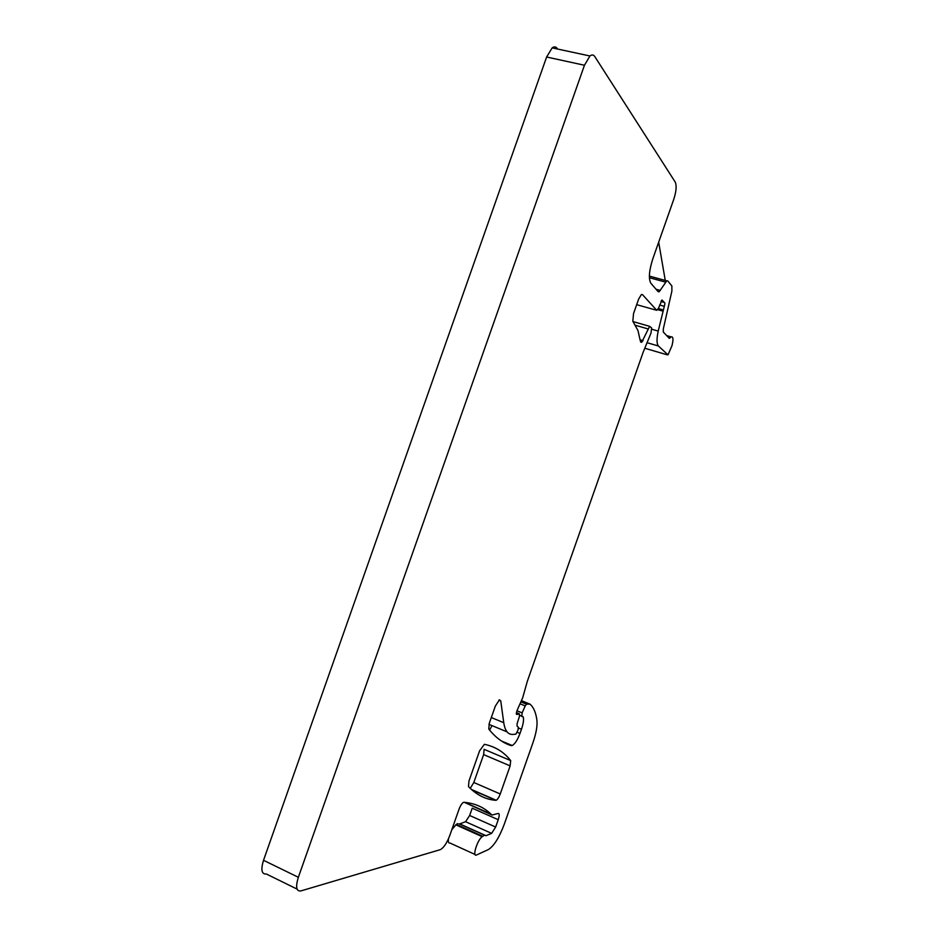 <?xml version="1.0" encoding="UTF-8"?>
<svg xmlns="http://www.w3.org/2000/svg" width="938" height="938" viewBox="0 0 938 938"><rect width="100%" height="100%" fill="white"/><g stroke="black" fill="none" stroke-linecap="round" stroke-linejoin="round"><path stroke-width="1.41" d="M657.913 291.413L659.168 291.765L658.159 291.695L650.89 283.276C648.416 278.844 649.049 270.742 652.766 258.958L673.789 199.266C676.286 191.411 676.779 185.701 675.266 182.136L594.786 56.561C593.519 54.685 591.901 54.486 589.943 55.987L584.456 65.25L298.354 877.288C295.435 886.879 296.256 891.428 300.817 890.936L440.344 849.64C443.697 847.835 446.84 843.156 449.748 835.594L459.069 809.131C460.476 805.484 461.965 803.221 463.548 802.353L463.982 802.283C474.792 803.28 483.703 807.149 490.715 813.891L491.922 815.063L498.16 813.457C499.532 813.481 499.555 815.568 498.23 819.695L495.651 827.046L469.657 815.485L472.224 808.193L498.23 819.695M459.01 823.822L485.978 835.735L491.629 833.366L495.651 827.046M484.055 835.453L482.214 836.673C477.559 839.522 472.013 856.969 476.363 855.057L488.381 849.57C493.927 846.017 499.192 837.657 504.187 824.479L532.819 743.119C536.137 733.469 537.509 725.86 536.923 720.278C535.891 712.575 533.581 707.193 529.97 704.121L526.476 704.145L525.21 705.892L522.126 712.868L521.798 716.526L523.146 716.702C523.99 719.27 523.427 723.444 521.469 729.248L519.992 733.434C517.53 739.953 514.939 743.975 512.23 745.522L511.21 745.616C503.003 743.084 495.522 737.561 488.78 729.037L489.308 723.245L495.346 706.08L499.426 699.818L500.751 700.909L503.753 722.694C505.019 730.948 508.15 734.853 513.18 734.419L515.9 734.126L518.057 729.975L518.304 727.196L517.014 725.989L517.166 723.456L519.429 716.433L519.347 713.783L517.049 714.475C516.064 714.451 516.123 712.986 517.237 710.078L522.677 697.79L527.332 681.281L643.269 351.949L650.984 333.131L651.629 327.925L649.635 326.342L641.709 342.311L640.244 340.623L637.981 330.563L632.81 321.206L633.549 313.538L638.637 299.105L641.358 294.567L642.46 294.614L656.729 310.302L658.488 308.25L661.994 300.031L664.315 302.446C665.03 302.622 665.03 303.912 664.315 306.327L658.206 331.079C656.588 338.817 656.647 343.789 658.394 345.993L668.008 354.857L671.971 345.747C673.519 339.38 673.25 336.425 671.151 336.883L669.298 338.372L663.307 332.04L663.283 329.05L671.878 291.155L671.866 285.949L667.774 280.931L666.777 280.849L659.168 291.765M468.508 786.63C476.715 795.025 485.825 799.586 495.839 800.313L496.19 800.266C497.586 799.481 498.946 797.382 500.247 793.982L510.131 765.877L510.682 760.589C503.999 752.03 495.241 746.601 484.383 744.303L479.588 750.846L468.965 781.002L468.508 786.63M650.503 276.417L649.377 276.007M658.675 242.192L665.265 280.439M557.266 48.506C555.894 46.619 554.206 46.408 552.177 47.873L546.62 57.007L263.519 860.31C260.658 869.819 261.608 874.38 266.369 874.017L297.065 889.083M491.137 814.583L464.333 802.318M485.978 835.735L459.679 823.939L465.565 821.711L469.657 815.485M457.662 823.611L456.278 824.408L482.718 836.286M451.823 829.696L456.278 824.408M448.47 838.818C448.036 841.925 448.54 843.332 449.994 843.039L475.05 854.459M489.601 730.081L492.028 725.625M470.243 788.377L473.819 782.491L483.633 754.609L484.102 749.333L510.682 760.589M656.049 289.256L660.352 290.44M298.354 877.288L263.519 860.31M584.456 65.25L546.62 57.007M464.545 802.33L490.715 813.891M465.565 821.711L491.629 833.366M486.048 835.699L459.761 823.904M455.762 824.795L482.214 836.673M521.411 700.651L529.653 703.992M521.399 700.674L529.583 703.992M520.895 701.8L526.605 704.11M520.015 703.793L525.21 705.892M516.955 710.758L522.126 712.868M519.711 715.295L521.399 715.987M518.491 728.017L521.469 729.248M517.225 732.285L519.992 733.434M504.703 742.884L511.21 745.616M498.899 700.147L500.751 700.909M503.753 722.694L491.313 717.547M488.956 724.347L507.095 731.886M516.428 712.587L519.347 713.783M518.222 713.853L516.357 713.091M516.357 713.853L517.366 714.275M635.003 325.169L648.17 328.957M640.197 339.861L643.093 340.705M656.729 310.302L636.679 304.662M661.7 300.289L662.662 300.559M661.208 301.039L663.049 301.555M663.658 302.247L660.973 301.508L663.67 302.271M659.66 305.026L664.315 306.327M663.06 309.88L658.37 308.555M657.796 309.681L662.72 311.076M658.206 331.079L651.863 329.261M647.255 342.757L658.394 345.993M667.223 354.822L644.781 348.244M668.665 337.703L669.955 338.067M649.401 277.707L665.628 282.139M471.814 789.819L495.839 800.313M483.633 754.609L510.131 765.877M473.819 782.491L500.247 793.982M520.871 701.87L526.476 704.145M501.607 741.067L512.23 745.522M516.346 713.29L517.905 713.935M516.439 714.228L517.049 714.475M633.021 321.582L649.635 326.342M640.525 341.96L641.709 342.311M666.672 335.593L671.151 336.883M649.377 276.1L666.777 280.849M552.177 47.873L589.943 55.987M471.368 789.421L496.19 800.266"/></g></svg>
